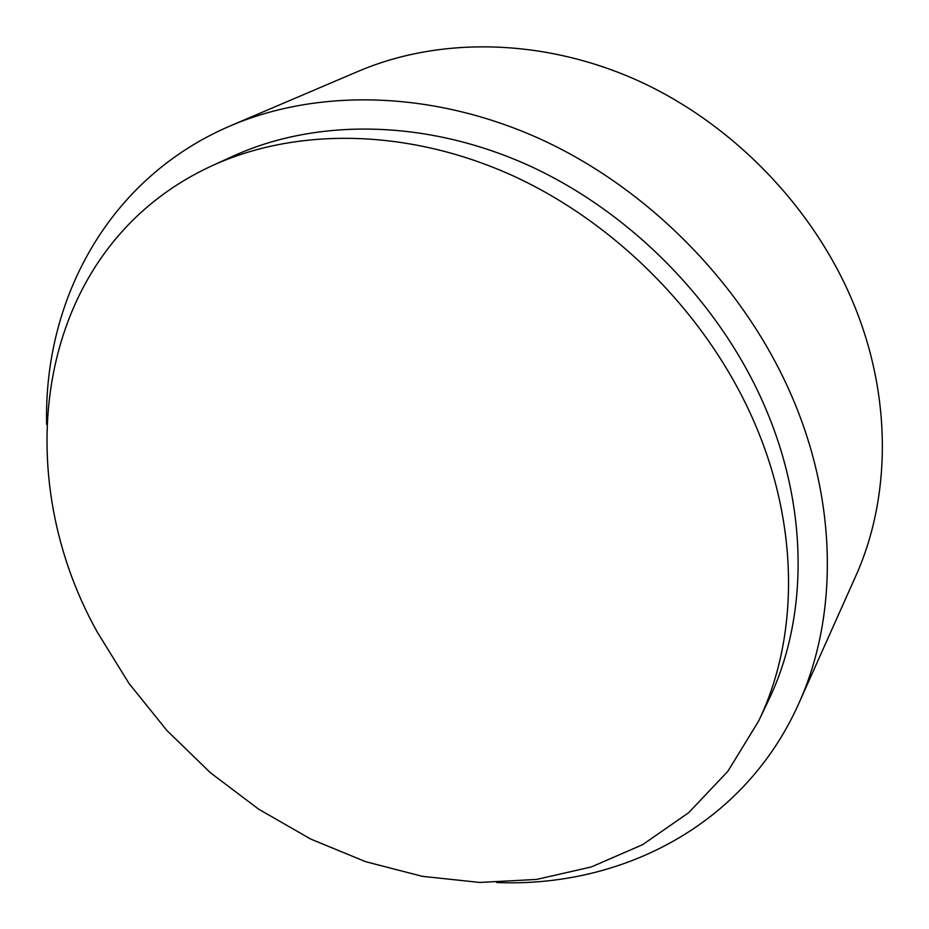 <?xml version="1.0" encoding="UTF-8"?>
<svg xmlns="http://www.w3.org/2000/svg" width="929" height="929" viewBox="0 0 929 929"><rect width="100%" height="100%" fill="white"/><g stroke="black" fill="none" stroke-linecap="round" stroke-linejoin="round"><path stroke-width="1.39" d="M46.636 424.483C43.593 300.125 107.857 177.985 230.868 125.636C319.413 87.93 435.492 90.473 543.837 140.651C651.937 191.188 745.604 288.036 792.298 397.415C838.202 504.435 837.586 617.994 798.777 703.532C744.292 825.614 621.06 887.729 496.771 882.515M230.868 125.636L358.478 71.219C439.51 36.754 543.082 37.938 638.084 80.695C732.876 123.824 813.665 207.399 853.426 303.353C892.467 397.229 890.876 498.571 855.4 576.886L798.777 703.532M758.482 721.31L768.283 700.838C807.824 619.48 809.449 509.545 764.73 406.345C720.138 302.912 630.779 211.812 528.183 165.211C425.366 118.947 315.721 118.401 233.016 156.165L212.381 165.606C36.637 246.08 5.574 468.321 97.313 632.138L128.957 683.372L166.93 730.531L210.43 772.742L258.668 809.182L310.727 839.073L365.654 861.694L422.405 876.349L479.817 882.445L536.614 879.426L591.378 866.92L642.589 844.682L688.621 812.736L727.813 771.384L758.482 721.31C798.534 638.943 799.974 527.161 754.127 421.917C708.432 316.441 617.053 223.297 512.436 175.546C407.599 128.132 296.107 127.366 212.381 165.606"/></g></svg>
